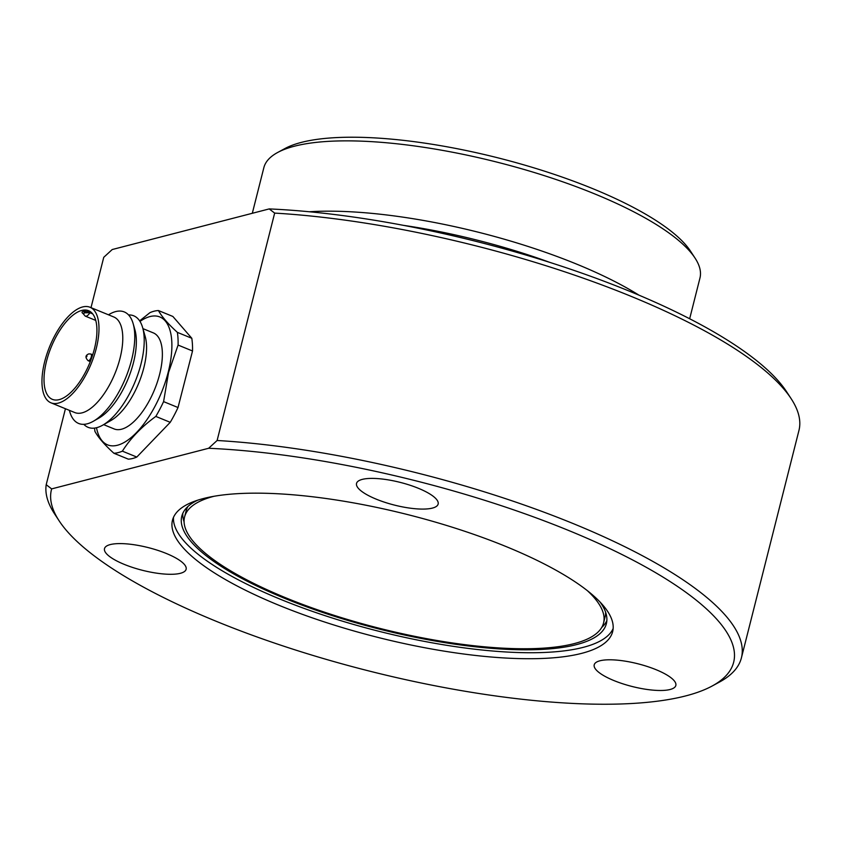 <?xml version="1.0" encoding="UTF-8"?>
<svg xmlns="http://www.w3.org/2000/svg" width="841" height="841" viewBox="0 0 841 841"><rect width="100%" height="100%" fill="white"/><g stroke="black" fill="none" stroke-linecap="round" stroke-linejoin="round"><path stroke-width="1.26" d="M203.385 498.545A227.017 63.18 14.2 0 1 458.902 529.346A227.017 63.18 14.2 0 1 612.647 631.633A227.017 63.18 14.2 0 1 377.062 637.194A227.017 63.18 14.2 0 1 172.479 520.253A227.017 63.18 14.2 0 1 203.385 498.545M613.142 628.574A227.017 63.18 14.2 0 1 378.576 631.202A227.017 63.18 14.2 0 1 173.498 517.331M600.096 602.093A218.986 60.941 14.2 0 1 606.372 623.675A218.986 60.941 14.2 0 1 379.123 629.036A218.986 60.941 14.2 0 1 181.782 516.237A218.986 60.941 14.2 0 1 197.572 500.237M606.855 620.616A218.986 60.941 14.2 0 1 601.714 627.46M184.074 521.777A218.986 60.941 14.2 0 1 182.812 513.315M605.594 612.153A216.095 60.142 14.2 0 1 605.594 613.173A216.095 60.142 14.2 0 1 605.078 616.979L603.565 622.971A216.095 60.142 -165.8 0 0 604.08 619.165A216.095 60.142 -165.8 0 0 587.46 590.75M214.077 496.264A216.095 60.142 -165.8 0 0 184.578 516.952L186.103 510.96A216.095 60.142 14.2 0 1 187.942 506.471M599.948 660.784A42.092 11.711 14.2 0 1 647.328 666.503A42.092 11.711 14.2 0 1 675.838 685.468A42.092 11.711 14.2 0 1 632.159 686.498A42.092 11.711 14.2 0 1 594.219 664.81A42.092 11.711 14.2 0 1 599.948 660.784M181.088 561.41A42.092 11.711 14.2 0 1 186.124 569.273A42.092 11.711 14.2 0 1 142.444 570.303A42.092 11.711 14.2 0 1 104.505 548.616A42.092 11.711 14.2 0 1 136.463 545.115A42.092 11.711 14.2 0 1 181.088 561.41M396.647 505.63A42.092 11.711 14.2 0 1 356.531 483.417A42.092 11.711 14.2 0 1 400.211 482.387A42.092 11.711 14.2 0 1 438.14 504.074A42.092 11.711 14.2 0 1 396.647 505.63M91.007 307.659L103.748 257.314L112.221 249.535L269.215 208.915L274.66 213.099L217.115 440.495L208.642 448.274L51.648 488.894L46.202 484.71L65.43 408.726M274.66 213.099A358.287 99.711 14.2 0 1 791.139 398.676A358.287 99.711 14.2 0 1 798.95 430.455L741.415 657.851A358.287 99.711 -165.8 0 0 577.252 525.257A358.287 99.711 -165.8 0 0 217.115 440.495M46.202 484.71A358.287 99.711 -165.8 0 0 54.549 513.84L59.133 520.831A351.853 97.924 14.2 0 1 51.648 488.894M208.642 448.274A351.853 97.924 14.2 0 1 608.527 547.996A351.853 97.924 14.2 0 1 712.075 686.056L719.423 682.083A358.287 99.711 -165.8 0 0 741.415 657.851M712.075 686.056A351.853 97.924 14.2 0 1 368.537 670.866A351.853 97.924 14.2 0 1 59.133 520.831M403.302 225.325A218.502 60.804 14.2 0 1 549.877 262.413M639.023 295.191A224.925 62.591 -165.8 0 0 309.299 211.753M695.055 258.103L690.482 251.112A218.502 60.804 -165.8 0 0 516.91 162.891A218.502 60.804 -165.8 0 0 301.33 142.402A218.502 60.804 -165.8 0 0 284.994 148.51L277.646 152.484A224.925 62.591 14.2 0 1 294.466 146.197A224.925 62.591 14.2 0 1 516.385 167.285A224.925 62.591 14.2 0 1 695.055 258.103A224.925 62.591 14.2 0 1 699.954 278.056L689.662 318.76M252.311 213.288L263.843 167.706A224.925 62.591 14.2 0 1 277.646 152.484M269.215 208.915A351.853 97.924 14.2 0 1 786.566 391.685L791.139 398.676M139.648 320.863L149.95 312.652A75.9 33.03 112.2 0 1 158.444 310.55L172.868 316.458L191.801 338.271A75.9 33.03 112.2 0 1 192.526 350.981L178.019 407.528A75.9 33.03 112.2 0 1 170.239 422.319L136.799 457.052A75.9 33.03 112.2 0 1 128.305 459.144L113.882 453.246C104.526 444.731 98.218 437.457 94.949 431.422A75.9 33.03 112.2 0 1 94.539 428.101M84.415 311.17A1.262 1.093 -102.3 0 1 85.151 312.778L89.913 312.747A1.262 0.547 112.2 0 1 90.607 312.169L84.415 311.17A47.884 20.836 -67.8 0 0 83.637 311.359A1.262 1.083 -105.4 0 1 84.394 312.968A46.623 20.289 112.2 0 1 85.151 312.778A5.057 2.197 112.2 0 1 84.394 312.968L82.986 313.472L85.204 316.1A7.59 3.301 -67.8 0 0 89.913 312.747L92.689 313.882M83.637 311.359C81.545 311.78 81.503 312.631 83.511 313.924M94.339 349.141A47.884 20.836 112.2 0 1 52.342 399.338A47.884 20.836 112.2 0 1 47.685 357.005A47.884 20.836 112.2 0 1 78.655 311.569A47.884 20.836 112.2 0 1 88.599 310.707A47.884 20.836 112.2 0 1 94.339 349.141M90.008 307.249L113.808 316.983A51.616 22.465 112.2 0 1 119.99 358.413A51.616 22.465 112.2 0 1 74.723 412.532L50.923 402.797A51.616 22.465 112.2 0 1 47.548 352.148A51.616 22.465 112.2 0 1 84.668 306.576A51.616 22.465 112.2 0 1 90.008 307.249A51.616 22.465 112.2 0 1 96.2 348.679A51.616 22.465 112.2 0 1 50.923 402.797M158.444 310.55C161.714 316.584 168.021 323.859 177.377 332.374A75.9 33.03 112.2 0 1 178.092 345.073L168.568 372.426L163.585 401.62A75.9 33.03 112.2 0 1 155.816 416.421C141.624 426.755 130.481 438.329 122.376 451.154A75.9 33.03 112.2 0 1 113.882 453.246M96.505 427.733A69.099 30.066 -67.8 0 0 129.514 438.876A69.099 30.066 -67.8 0 0 168.158 372.405A69.099 30.066 -67.8 0 0 139.995 321.409M136.799 457.052L122.376 451.154M155.816 416.421L170.239 422.319M191.801 338.271L177.377 332.374M178.019 407.528L163.585 401.62M178.092 345.073L192.526 350.981M108.447 314.797L109.708 314.082A60.247 26.218 112.2 0 1 133.162 323.68A60.247 26.218 112.2 0 1 131.49 360.295A60.247 26.218 112.2 0 1 93.214 421.32A60.247 26.218 112.2 0 1 69.761 411.722L69.361 410.334M133.162 323.68L134.907 329.767A54.57 23.748 112.2 0 1 133.393 362.934A54.57 23.748 112.2 0 1 98.723 418.198L93.214 421.32M128.568 314.944A60.247 26.218 112.2 0 1 142.623 327.559A60.247 26.218 112.2 0 1 140.952 364.174A60.247 26.218 112.2 0 1 102.676 425.189A60.247 26.218 112.2 0 1 83.816 424.327M142.623 327.559L145.199 336.537A51.869 22.57 112.2 0 1 143.758 368.053A51.869 22.57 112.2 0 1 110.812 420.584L102.676 425.189M142.928 328.631L153.356 332.899A51.869 22.57 112.2 0 1 159.569 374.529A51.869 22.57 112.2 0 1 114.082 428.91L103.653 424.642M184.578 516.952A216.095 60.142 -165.8 0 0 379.323 628.259A216.095 60.142 -165.8 0 0 603.565 622.971M91.406 312.505L90.607 312.169M90.281 361.598L88.116 360.705A3.606 1.566 -67.8 0 0 88.967 360.589A3.606 1.566 -67.8 0 0 91.217 357.131A3.606 1.566 -67.8 0 0 90.849 354.029L92.71 354.797M86.781 356.689L86.949 355.88L86.781 356.689M83.785 313.893L82.986 313.472M85.204 316.1L95.769 320.421M88.116 360.705C85.067 357.562 85.309 355.291 88.831 353.882L90.849 354.029"/></g></svg>

